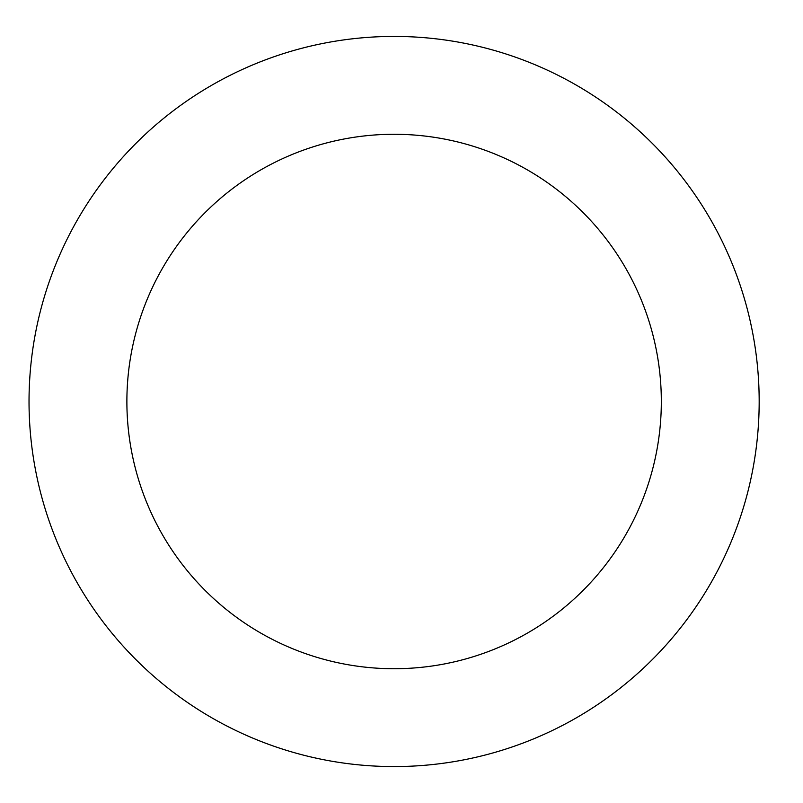 <?xml version="1.0" encoding="UTF-8"?>
<svg xmlns="http://www.w3.org/2000/svg" width="803" height="803" viewBox="0 0 803 803"><rect width="100%" height="100%" fill="white"/><g stroke="black" fill="none" stroke-linecap="round" stroke-linejoin="round"><path stroke-width="1.2" d="M661.331 401.5A267.228 267.228 0 0 1 260.493 632.925A267.228 267.228 0 0 1 260.493 170.075A267.228 267.228 0 0 1 661.331 401.5M759.176 401.5A365.064 365.064 0 0 1 211.57 717.661A365.064 365.064 0 0 1 211.57 85.339A365.064 365.064 0 0 1 759.176 401.5"/></g></svg>
